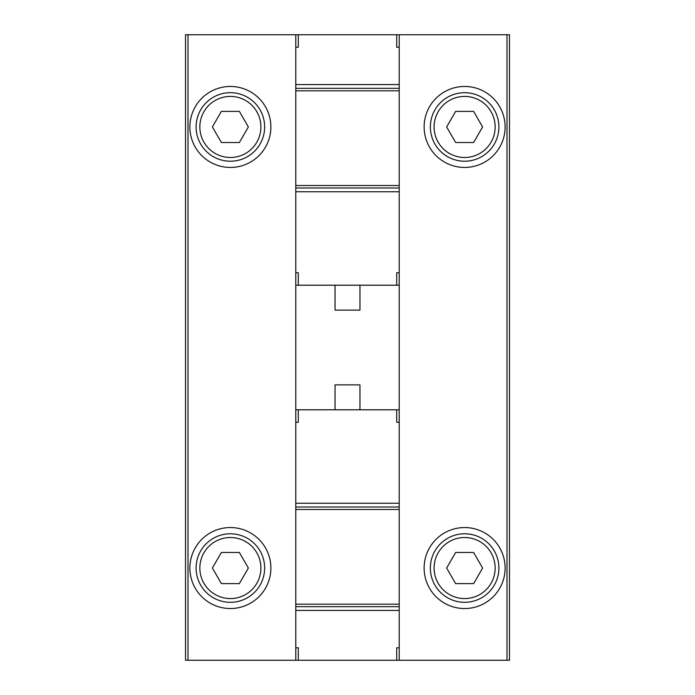 <?xml version="1.0" encoding="UTF-8"?>
<svg xmlns="http://www.w3.org/2000/svg" width="695" height="695" viewBox="0 0 695 695"><rect width="100%" height="100%" fill="white"/><g stroke="black" fill="none" stroke-linecap="round" stroke-linejoin="round"><path stroke-width="1.04" d="M188.006 34.75L185.522 34.75L185.522 660.25L188.006 660.25L188.006 34.75L295.792 34.75L295.792 47.208L298.285 47.208L298.285 34.75L399.208 34.75L399.208 47.208L396.715 47.208L396.715 34.75M399.208 409.798L295.792 409.798L295.792 285.202L399.208 285.202L399.208 660.25L509.478 660.25L509.478 34.75L399.208 34.75M505.117 126.959A40.492 40.492 0 0 1 444.374 162.022A40.492 40.492 0 0 1 444.374 91.888A40.492 40.492 0 0 1 505.117 126.959M505.117 568.041A40.492 40.492 0 0 1 444.374 603.112A40.492 40.492 0 0 1 444.374 532.978A40.492 40.492 0 0 1 505.117 568.041M335.042 285.202L335.042 310.118L359.958 310.118L359.958 285.202M335.042 409.798L335.042 384.882L359.958 384.882L359.958 409.798M270.868 126.959A40.492 40.492 0 0 1 210.125 162.022A40.492 40.492 0 0 1 210.125 91.888A40.492 40.492 0 0 1 270.868 126.959M270.868 568.041A40.492 40.492 0 0 1 210.125 603.112A40.492 40.492 0 0 1 210.125 532.978A40.492 40.492 0 0 1 270.868 568.041M399.208 660.25L188.006 660.25M264.639 568.041A34.264 34.264 0 0 1 213.243 597.717A34.264 34.264 0 0 1 213.243 538.373A34.264 34.264 0 0 1 264.639 568.041A34.264 34.264 0 0 1 213.243 597.717A34.264 34.264 0 0 1 213.243 538.373A34.264 34.264 0 0 1 264.639 568.041M221.384 583.618L239.367 583.618L248.358 568.041L239.367 552.473L221.384 552.473L212.392 568.041L221.384 583.618M264.639 126.959A34.264 34.264 0 0 1 213.243 156.627A34.264 34.264 0 0 1 213.243 97.283A34.264 34.264 0 0 1 264.639 126.959A34.264 34.264 0 0 1 213.243 156.627A34.264 34.264 0 0 1 213.243 97.283A34.264 34.264 0 0 1 264.639 126.959M221.384 142.527L239.367 142.527L248.358 126.959L239.367 111.382L221.384 111.382L212.392 126.959L221.384 142.527M498.888 568.041A34.264 34.264 0 0 1 447.493 597.717A34.264 34.264 0 0 1 447.493 538.373A34.264 34.264 0 0 1 498.888 568.041A34.264 34.264 0 0 1 447.493 597.717A34.264 34.264 0 0 1 447.493 538.373A34.264 34.264 0 0 1 498.888 568.041M455.633 583.618L473.616 583.618L482.608 568.041L473.616 552.473L455.633 552.473L446.642 568.041L455.633 583.618M498.888 126.959A34.264 34.264 0 0 1 447.493 156.627A34.264 34.264 0 0 1 447.493 97.283A34.264 34.264 0 0 1 498.888 126.959A34.264 34.264 0 0 1 447.493 156.627A34.264 34.264 0 0 1 447.493 97.283A34.264 34.264 0 0 1 498.888 126.959M455.633 142.527L473.616 142.527L482.608 126.959L473.616 111.382L455.633 111.382L446.642 126.959L455.633 142.527M298.285 660.25L298.285 647.792L295.792 647.792L295.792 660.25M399.208 647.792L396.715 647.792L396.715 660.25M399.208 422.265L396.715 422.265L396.715 409.798M399.208 610.41L295.792 610.41L295.792 647.792M295.792 610.41L295.792 409.798M298.285 409.798L298.285 422.265L295.792 422.265M399.208 506.994L295.792 506.994M399.208 606.674L295.792 606.674M295.792 285.202L295.792 272.735L298.285 272.735L298.285 285.202M295.792 272.735L295.792 191.751L399.208 191.751L399.208 47.208M295.792 47.208L295.792 191.751M399.208 285.202L399.208 191.751M396.715 285.202L396.715 272.735L399.208 272.735M295.792 188.006L399.208 188.006M295.792 88.326L399.208 88.326M295.792 34.75L298.285 34.75M506.994 660.25L506.994 34.75M260.903 568.041A30.528 30.528 0 0 1 215.111 594.486A30.528 30.528 0 0 1 215.111 541.605A30.528 30.528 0 0 1 260.903 568.041M260.903 126.959A30.528 30.528 0 0 1 215.111 153.395A30.528 30.528 0 0 1 215.111 100.514A30.528 30.528 0 0 1 260.903 126.959M495.153 568.041A30.528 30.528 0 0 1 449.361 594.486A30.528 30.528 0 0 1 449.361 541.605A30.528 30.528 0 0 1 495.153 568.041M495.153 126.959A30.528 30.528 0 0 1 449.361 153.395A30.528 30.528 0 0 1 449.361 100.514A30.528 30.528 0 0 1 495.153 126.959M399.208 503.25L295.792 503.25M399.208 509.478L295.792 509.478M399.208 604.181L295.792 604.181M295.792 84.59L399.208 84.59M295.792 185.522L399.208 185.522M295.792 90.819L399.208 90.819"/></g></svg>
